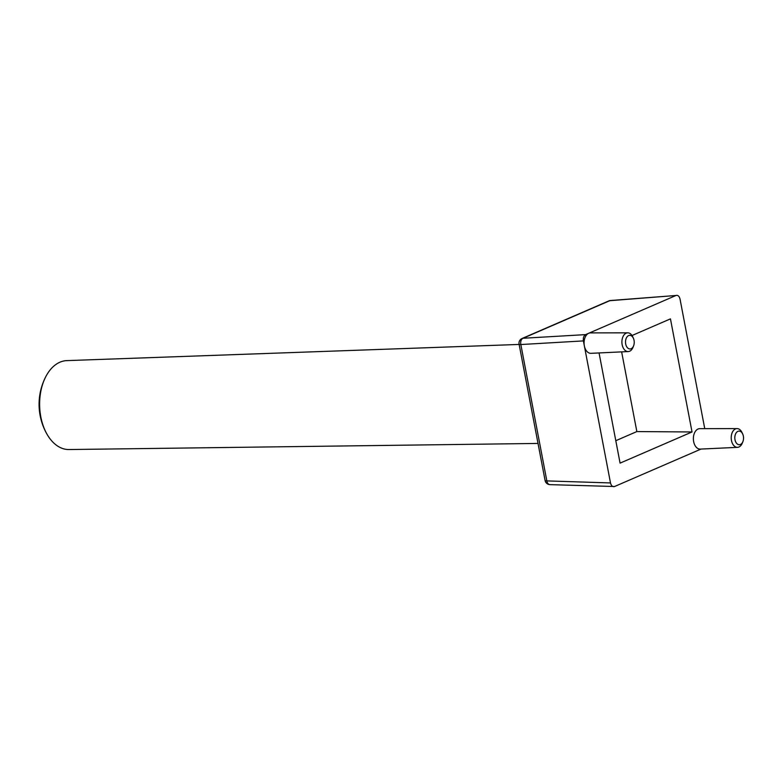 <?xml version="1.0" encoding="UTF-8"?>
<svg xmlns="http://www.w3.org/2000/svg" width="782" height="782" viewBox="0 0 782 782"><rect width="100%" height="100%" fill="white"/><g stroke="black" fill="none" stroke-linecap="round" stroke-linejoin="round"><path stroke-width="1.17" d="M519.14 344.442L66.802 360.619A44.476 28.465 88.6 0 0 59.921 362.203A44.476 28.465 88.6 0 0 45.659 376.914A44.476 28.465 88.6 0 0 47.057 434.303A44.476 28.465 88.6 0 0 68.972 449.542L538.026 443.433M631.123 348.723A6.813 4.36 88.6 0 0 633.596 345.84A6.813 4.36 88.6 0 0 633.41 338.293A6.813 4.36 88.6 0 0 628.62 335.586A6.813 4.36 88.6 0 0 625.698 343.963A6.813 4.36 88.6 0 0 631.123 348.723M633.596 345.84L633.029 347.267A9.374 6.002 -91.4 0 1 629.627 351.235A9.374 6.002 -91.4 0 1 628.22 351.568A9.374 6.002 -91.4 0 1 621.993 343.601A9.374 6.002 -91.4 0 1 626.177 333.171A9.374 6.002 -91.4 0 1 627.76 332.829A9.374 6.002 -91.4 0 1 632.775 336.895L633.41 338.293M740.427 444.489A6.813 4.36 88.6 0 0 742.9 441.605A6.813 4.36 88.6 0 0 742.714 434.059A6.813 4.36 88.6 0 0 737.925 431.351A6.813 4.36 88.6 0 0 735.002 439.728A6.813 4.36 88.6 0 0 740.427 444.489M742.9 441.605L742.333 443.042A9.374 6.002 -91.4 0 1 738.931 447.011A9.374 6.002 -91.4 0 1 737.524 447.343A9.374 6.002 -91.4 0 1 731.297 439.367A9.374 6.002 -91.4 0 1 735.491 428.937A9.374 6.002 -91.4 0 1 737.074 428.595A9.374 6.002 -91.4 0 1 742.079 432.661L742.714 434.059M737.524 447.343L700.261 449.093A10.225 6.539 -91.4 0 1 693.468 440.403A10.225 6.539 -91.4 0 1 698.033 429.025A10.225 6.539 -91.4 0 1 699.763 428.663L737.074 428.595M627.76 332.829L590.459 332.897A10.225 6.539 88.6 0 0 588.729 333.259A10.225 6.539 88.6 0 0 584.34 345.83A10.225 6.539 88.6 0 0 590.957 353.327L628.22 351.568M599.061 352.946L620.077 463.13L692.031 431.967L670.448 318.87L632.012 335.517M610.449 300.523A5.112 5.112 0 0 0 608.816 300.923A5.112 3.802 66.6 0 1 609.774 300.699L523.031 338.264L585.591 334.618L675.961 295.488L609.774 300.699A5.112 3.167 -94.5 0 1 610.449 300.523L675.961 295.488C677.906 294.98 679.265 296.173 680.027 299.056L704.748 428.653M610.498 482.944L583.401 340.903L520.832 344.539L546.843 480.901L610.498 482.944C611.26 485.827 612.619 487.02 614.574 486.512L549.951 484.645A5.112 3.363 -88.2 0 1 546.843 480.901A5.112 0.987 169.2 0 1 545.093 480.5A5.112 5.112 0 0 0 549.951 484.645M701.043 449.063L614.574 486.512M585.591 334.618C583.763 335.752 583.03 337.844 583.401 340.903M615.796 440.696L636.851 431.576L621.641 351.88M636.851 431.576L692.031 431.967M520.832 344.539A5.112 3.431 -93.3 0 1 523.031 338.264A5.112 3.802 66.6 0 0 522.073 338.489A5.112 5.112 0 0 0 519.082 344.139A5.112 0.987 -10.8 0 0 520.832 344.539M45.659 376.914A60.361 60.361 0 0 0 47.057 434.303M519.082 344.139L545.093 480.5M608.816 300.923L522.073 338.489"/></g></svg>
